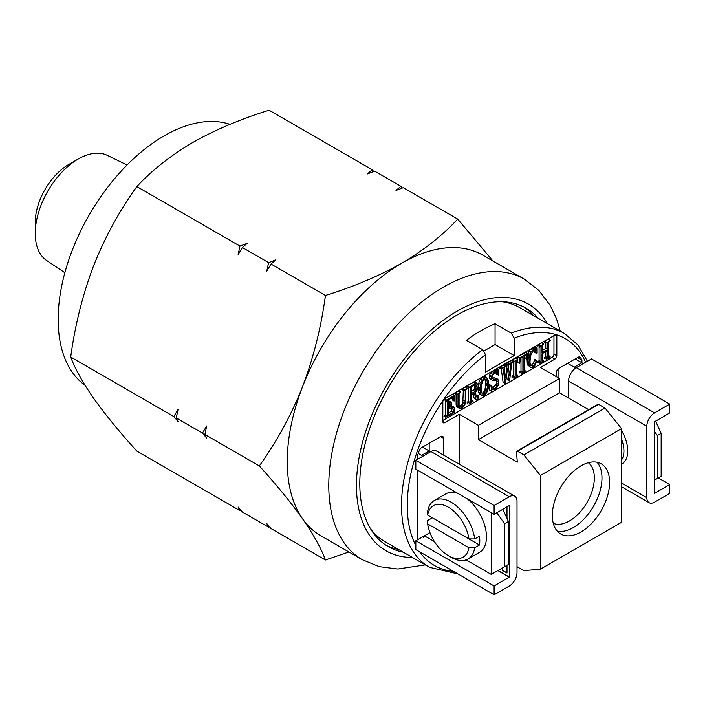 <?xml version="1.0" encoding="UTF-8"?>
<svg xmlns="http://www.w3.org/2000/svg" width="705" height="705" viewBox="0 0 705 705"><rect width="100%" height="100%" fill="white"/><g stroke="black" fill="none" stroke-linecap="round" stroke-linejoin="round"><path stroke-width="1.06" d="M229.971 124.353A149.848 86.512 120 0 0 164.115 135.871A149.848 86.512 120 0 0 67.416 264.031A149.848 86.512 120 0 0 85.049 385.318M35.25 233.425L35.25 222.401A47.253 27.284 120 0 1 68.658 164.529L78.202 159.022A60.745 35.074 120 0 0 35.25 233.425A60.745 35.074 120 0 0 46.662 260.506L64.86 272.729M348.904 551.971L325.437 559.99C321.198 548.42 313.584 534.707 302.604 518.862C291.05 502.656 276.616 485.014 259.308 465.908C276.651 441.868 291.086 415.421 302.604 386.587C313.602 357.373 321.216 326.997 325.437 295.457C353.372 286.856 378.832 276.096 401.806 263.176A161.991 93.527 120 0 0 302.604 386.587A161.991 93.527 120 0 0 302.604 518.862A161.991 93.527 120 0 0 320.81 535.738L362.326 559.717L379.29 566.644L397.805 569.005L425.265 564.872M538.232 318.334A137.695 79.498 120 0 0 526.018 308.164A137.695 79.498 120 0 0 457.166 314.985A137.695 79.498 120 0 0 367.217 436.325A137.695 79.498 120 0 0 388.323 546.666A137.695 79.498 120 0 0 403.234 552.156M533.456 315.584A137.695 79.498 120 0 0 523.586 306.86M269.53 526.82L268.596 527.173L266.772 523.559L271.02 528.574L325.437 559.99M206.697 425.979L204.882 434.492L206.697 438.105L202.458 433.09L206.697 425.979M176.241 417.95L178.065 421.564L173.818 416.558L178.065 409.438L176.241 417.95L202.458 433.09M275.867 259.837L271.02 264.04L266.772 271.152L268.596 262.639L275.867 259.837M242.379 247.499L238.131 254.62L239.956 246.107L247.226 243.304L242.379 247.499L268.596 262.639M560.255 331.05L556.404 318.431L550.138 305.256L538.823 290.381L524.326 279.127L482.802 255.157A161.991 93.527 120 0 0 401.806 263.176C423.943 250.099 442.581 235.408 457.704 219.088L403.286 187.671L396.007 190.473L400.863 186.27L402.352 188.024M400.863 186.27L374.646 171.139L367.375 173.941L372.222 169.738L373.712 171.491M385.979 545.212A137.695 79.498 120 0 0 398.466 549.407M457.704 219.088L492.892 260.982M372.222 169.738L269.116 110.209C240.863 118.942 215.413 129.702 192.756 142.489C170.372 155.752 151.734 170.451 136.849 186.578C119.497 210.619 105.071 237.056 93.553 265.891C82.556 295.113 74.942 325.49 70.711 357.03C74.959 368.6 82.573 382.313 93.553 398.166C105.098 414.364 119.533 432.015 136.849 451.112L239.956 510.64L238.131 507.027L242.379 512.041L268.596 527.173M127.05 165.005L107.363 155.364A60.745 35.074 120 0 0 78.202 159.022L68.658 164.529M136.849 186.578L239.956 246.107M271.02 264.04L325.437 295.457M70.711 357.03L173.818 416.558M204.882 434.492L259.308 465.908M240.89 510.288L239.956 510.64M580.973 531.958A40.502 23.38 120 0 0 607.437 496.276A40.502 23.38 120 0 0 601.224 463.82A40.502 23.38 120 0 0 580.973 465.829A40.502 23.38 120 0 0 554.518 501.511A40.502 23.38 120 0 0 560.722 533.967A40.502 23.38 120 0 0 580.973 531.958M557.267 531.129A40.502 23.38 120 0 0 573.341 527.551A40.502 23.38 120 0 0 598.642 495.368A40.502 23.38 120 0 0 597.047 462.242M588.296 462.7A35.1 20.269 -60 0 1 592.094 491.173A35.1 20.269 -60 0 1 569.517 520.942A35.1 20.269 -60 0 1 553.293 523.33M484.062 350.931L495.069 344.578L495.069 323.78L511.292 333.148A134.999 77.938 -60 0 1 564.467 333.483L519.603 307.583A134.999 77.938 120 0 0 502.101 301.731M495.069 323.78A134.999 77.938 120 0 0 480.748 330.804A134.999 77.938 120 0 0 466.428 340.312L482.652 349.689L485.516 354.685L485.516 372.134L514.157 355.602L514.157 338.153L511.292 333.148M475.144 391.39L476.994 387.6L476.536 385.124L475.17 384.569L471.381 386.754L471.381 393.557L475.144 391.39L473.231 390.288L474.606 388.147L474.906 384.719M476.078 390.165L474.165 389.063M471.381 391.354L473.231 390.288M476.994 386.252L475.082 385.15M476.536 385.124L475.734 384.666M477.699 397.814L478.651 396.087L477.884 399.197L476.677 399.894L475.972 399.338L474.447 393.452L471.381 394.606L471.381 401.912L473.046 401.471L468.851 404.018L470.297 402.537L470.297 387.256L468.851 387.538L475.373 383.317L473.469 382.216L475.038 382.128L476.941 383.229L478.149 385.221L478.149 387.089L477.021 390.394L475.055 392.447L477.082 397.594L477.699 397.814L477.029 397.426M475.373 383.317L476.941 383.229M476.236 385.82L474.941 389.512M476.994 386.419L476.236 385.988M474.165 393.416L474.421 394.201M478.342 395.902L476.747 394.985L476.642 396.254M478.008 396.642L476.747 395.919M475.84 398.81L473.927 397.708L473.037 393.646M474.879 394.465L473.249 393.522M473.046 401.471L471.381 400.308M472.597 401.207L471.381 400.502M470.297 402.537L468.384 401.436L468.384 386.499M469.125 386.93L467.212 385.829L473.469 382.216M495.069 344.578L514.157 355.602M370.795 529.173A134.999 77.938 120 0 0 384.613 541.405L429.477 567.305A134.999 77.938 -60 0 1 406.283 468.349A134.999 77.938 -60 0 1 482.652 349.689M583.017 363.789A2.697 1.56 -120 0 0 581.933 362.767L581.933 360.167A128.248 74.043 120 0 0 580.523 357.664A4.054 2.335 120 0 0 579.995 357.135A4.054 2.335 120 0 0 577.968 357.338L559.021 368.283A4.054 2.335 120 0 0 556.157 373.236L556.157 376.549M577.501 357.611L581.933 360.167M579.281 356.95L580.523 357.664M558.069 369.023L558.069 377.651M422.515 447.085L429.195 450.944L429.195 443.233M443.515 455.077L443.515 438.272A4.054 2.335 120 0 0 442.678 436.413A4.054 2.335 120 0 0 440.651 436.615L421.705 447.56A4.054 2.335 120 0 0 419.158 450.83A128.248 74.043 120 0 0 417.748 454.954L417.748 459.211M417.748 470.235L417.748 539.678M588.693 409.658L559.497 392.808L559.497 378.479L540.409 367.455L554.914 359.074A2.697 1.56 120 0 0 556.827 355.769L556.827 336.206A2.697 1.56 120 0 0 556.263 334.963A2.697 1.56 120 0 0 554.914 335.095L444.758 398.695A2.697 1.56 120 0 0 442.846 402.009L442.846 421.572A2.697 1.56 120 0 0 443.41 422.806A2.697 1.56 120 0 0 444.758 422.674L459.272 414.293L459.272 464.172M442.846 420.471L552.05 357.426A2.697 1.56 120 0 0 553.963 354.113L553.963 335.65M517.021 566.538A1.348 0.775 -120 0 0 517.496 566.961L523.877 570.636L540.409 569.164L621.546 522.317L621.546 428.622L540.409 475.47L523.877 454.901L517.496 451.218A1.348 0.775 -120 0 0 516.818 451.156A1.348 0.775 -120 0 0 516.545 451.87L517.294 462.127L478.36 439.647L478.36 425.318L459.272 414.293M621.546 428.622L605.013 408.054L523.877 454.901M605.013 408.054L598.633 404.379A1.348 0.775 -120 0 0 597.963 404.309L516.818 451.156M517.021 555.663L517.021 559.232M540.409 475.47L540.409 569.164M559.497 392.808L478.36 439.647M559.497 378.479L478.36 425.318M450.953 405.357L450.953 402.608L451.491 402.344L451.315 409.314L450.953 406.397L448.415 407.86L448.415 415.166L453.562 412.196L454.381 407.358L454.672 412.258L445.886 417.272L447.331 415.791L447.331 400.555L446.133 401.242L446.15 400.193L454.461 395.417L454.672 400.74L454.029 401.11L453.544 396.968L448.415 399.929L448.415 406.811L450.953 405.357L449.041 404.256L449.041 401.506L449.587 401.374M450.953 402.608L449.041 401.506M451.068 402.229L449.164 401.127M449.587 404.564L449.587 406.142M449.587 407.19L449.314 408.265L449.041 407.499M451.156 402.15L449.587 401.242M450.953 408.521L449.587 407.728M448.415 412.963L451.649 411.094L452.469 406.256L454.646 407.455M453.562 412.196L451.649 411.094M454.046 407.816L452.134 406.714M454.452 407.34L452.733 406.353M454.346 407.375L452.769 406.468L452.769 407.076M445.886 417.272L443.983 416.17L445.428 414.69L445.428 399.77M446.15 416.479L444.238 415.377M447.331 415.791L445.428 414.69M446.15 400.193L444.238 399.092L452.548 394.315L454.672 395.637M461.458 407.64L463.811 405.578L465.229 401.224L465.229 390.217L463.943 390.967L463.678 390.552L467.371 388.34L465.776 389.909L465.238 403.947L462.462 408.098L459.713 408.891L458.576 407.816L458.003 405.604L458.003 394.395L456.805 395.082L456.558 394.668L460.753 392.165L459.087 393.769L459.087 404.82L459.572 406.644L461.458 407.64L459.545 406.538L461.907 404.476L462.833 402.555L463.326 390.35M462.41 407.093L460.497 405.992M463.811 405.578L461.907 404.476M464.745 403.657L462.833 402.555M465.229 401.224L463.326 400.123M463.678 390.552L461.775 389.451L462.048 388.808L465.247 386.983L467.371 388.34M463.961 389.909L462.048 388.808M458.462 407.455L456.549 406.353L456.091 404.503L456.091 394.403M458.003 405.604L456.091 404.503M456.814 394.033L454.91 392.932L458.849 391.063M460.541 391.883L458.629 390.781M456.558 394.668L454.646 393.566L454.91 392.932M483.93 394.659L485.745 392.941L487.137 389.327L485.234 388.226L485.745 382.744L484.811 378.911L483.048 380.585L481.656 384.225L481.145 387.512L481.638 392.412L483.031 394.5L483.93 394.659L482.141 393.628M487.137 389.327L487.649 386.067L485.745 384.965M480.061 389.028L479.233 388.552L479.523 390.156M479.233 387.503L479.233 388.552M482.079 393.531L483.833 391.839L485.234 388.226M487.649 386.067L487.649 383.846L485.745 382.744M487.649 383.846L487.173 381.105L485.26 380.004M486.424 379.687L486.617 380.788M488.221 380.136L488.732 385.573L487.701 390.993L484.978 395.1L482.158 395.84L479.18 393.654L478.651 392.297L478.149 386.869L479.18 381.484L480.352 379.043L483.084 376.69L484.635 376.593L486.547 377.695L488.221 380.136M486.829 383.37L486.679 385.503M487.649 384.948L486.829 384.472M481.092 394.756L480.563 393.399L478.651 392.297M480.563 393.399L480.061 390.464L478.149 389.363M480.061 390.464L480.061 387.979L478.149 386.869M480.061 387.979L480.59 384.472L478.686 383.37M480.59 384.472L481.092 382.586L479.18 381.484M481.092 382.586L482.141 380.33L480.237 379.228M482.141 380.33L484.987 377.792L483.084 376.69M484.987 377.792L486.547 377.695M483.85 378.426L481.938 377.325M487.173 381.105L486.688 379.933L484.828 378.902M482.264 380.145L480.352 379.043M498.259 370.389L498.858 370.178L498.541 375.774L496.849 372.742L495.483 372.839L492.68 375.139L491.808 378.109L493.712 379.131L497.721 379.131L498.849 381.052L498.814 384.613L496.126 388.666L494.469 389.618L492.213 389.292L491.279 391.196L491.526 385.908L493.28 388.631L494.646 388.473L497.448 386.155L498.32 384.313L496.408 383.212L496.408 380.603L492.425 380.585L491.27 378.629L492.363 374.381L495.659 371.614L493.747 370.504L495.298 370.477L497.915 372.363L498.259 370.389L496.346 369.279L496.946 369.032M495.659 371.614L497.201 371.579M498.532 369.949L496.62 368.847M496.954 369.632L496.954 371.429M496.954 372.839L496.417 374.707L495.915 372.813M498.021 374.716L496.954 374.099M490.151 375.351L489.904 376.073M491.297 376.699L489.904 375.888M491.808 378.03L494.769 377.836L497.721 379.131M493.712 379.131L491.808 378.039M496.681 378.938L494.769 377.836M496.576 380.63L498.32 381.643L498.32 384.313L496.91 383.511L496.029 385.335M491.27 391.046L489.358 389.944L489.358 385.274L490.019 385.036M491.27 386.375L489.358 385.274M491.526 385.908L489.614 384.807M491.693 385.846L489.966 384.851M494.646 388.473L492.742 387.371L495.545 385.053L496.408 383.212M496.108 387.635L494.196 386.534M497.448 386.155L495.545 385.053M491.27 378.629L489.358 377.527L489.358 375.765L490.565 373.121L493.747 370.504M491.27 376.867L489.358 375.765M491.535 376.144L489.631 375.042M492.363 374.381L490.46 373.271M498.32 381.643L496.417 380.603M492.469 374.223L490.565 373.121M494.002 372.566L492.099 371.464M505.626 377.475L507.027 365.313L507.944 364.511L508.164 364.943L509.592 376.021L511.01 363.789L509.786 364.503L509.706 363.568L513.09 361.568L513.17 362.493L511.724 363.375L509.574 380.859L509.08 380.77L507.362 368.169L505.362 383.335L502.991 368.424L501.652 369.191L501.652 368.151L505.591 366.3L504.146 367.754L505.379 377.334M504.436 370.099L504.745 367.402M504.939 365.772L505.115 364.212L506.04 363.41L506.401 364.952M507.027 365.313L505.115 364.212M507.688 364.661L506.252 363.842M508.516 367.693L509.054 363.031M509.786 363.454L507.882 362.352L511.416 360.731M513.09 361.568L511.178 360.466M509.08 380.77L507.168 379.669L506.542 375.06M504.974 383.185L503.062 382.084L501.308 369.05M501.264 368.724L501.149 367.86M501.431 369.067L499.748 368.089L499.748 367.049L503.687 365.199M499.748 368.089L501.652 369.191M501.652 368.151L499.748 367.049M505.379 366.027L503.467 364.926M513.945 377.334L515.135 376.646L515.135 361.409L513.936 362.106L513.689 361.7L517.884 359.197L516.219 360.784L516.219 376.021L517.602 375.227L517.611 376.267L513.901 378.409L513.945 377.334L512.041 376.232L513.222 375.545L513.222 362.388M515.135 376.646L513.222 375.545M513.222 361.427L513.222 360.634M512.024 360.995L512.041 359.947L515.981 358.096M513.734 361.982L513.293 361.736M513.936 362.106L511.777 360.599M513.945 361.048L512.041 359.947M517.673 358.924L515.76 357.823M526.935 358.995L526.468 354.862L523.991 356.298L523.991 371.535L525.269 370.795L525.481 371.517L521.321 373.694L522.907 372.161L522.907 356.924L520.413 358.36L519.682 363.568L519.294 358.307L527.34 353.346L527.305 359.171L525.022 357.893L524.793 355.831M525.269 370.795L523.991 370.055M521.585 372.919L519.682 371.817L520.995 371.059L520.995 358.025M522.907 372.161L520.995 371.059M519.294 363.313L517.382 362.211L517.382 360.114M517.382 358.757L517.646 356.712L525.657 352.474M519.294 358.307L517.382 357.206M519.55 357.814L517.646 356.712M527.34 353.346L525.428 352.236M535.439 349.521L536.179 350.244L537.104 347.9L537.148 353.117L536.514 353.469L535.086 350.588L532.777 351.222L530.424 356.245L529.957 362.37L530.936 365.428L532.786 366.459L535.104 364.494L536.576 360.837L537.148 360.907L534.549 366.151L532.654 367.578L530.997 367.64L529.913 366.574L528.873 363.154L529.446 356.219L531.121 351.936L532.716 350.209L535.439 349.521L533.535 348.411L534.275 349.142L534.857 346.772L535.245 349.398M534.963 349.539L534.275 349.142M536.866 347.829L535.245 346.886M536.514 353.469L534.61 352.368L534.178 350.649M536.038 351.531L534.478 350.632M528.891 353.787L528.045 358.519M529.57 355.752L528.512 355.144M529.041 358.114L528.045 357.532M532.786 366.459L530.918 365.384M533.738 365.913L531.826 364.811L535.245 359.612M535.104 364.494L533.191 363.392M535.245 359.806L534.69 361.788L536.064 362.582L534.152 361.489M536.576 360.837L534.663 359.735M536.902 360.493L534.998 359.391M529.385 365.164L527.472 364.062L526.961 359.127M528.873 363.154L526.961 362.053M528.873 358.995L527.569 358.246M529.931 354.386L528.027 353.284L529.085 351.019L530.812 349.107L533.535 348.411M530.997 352.121L529.085 351.019M532.716 350.209L530.812 349.107M533.879 349.574L531.967 348.473M531.121 351.936L529.208 350.834M547.67 349.513L547.67 342.621L546.155 342.965L550.358 340.427L548.763 341.995L548.763 357.232L550.111 356.448L550.067 357.523L546.155 359.356L547.67 357.858L547.67 350.552L542.066 353.787L542.066 361.101L543.74 360.652L543.458 361.339L539.537 363.207L540.982 361.727L540.982 346.481L539.783 347.177L539.801 346.12L537.889 345.018L541.616 342.868L543.74 344.26L542.066 345.855L542.066 352.747L547.67 349.513L545.767 348.411L545.767 341.943M539.801 346.12L543.74 344.26M542.066 350.544L545.767 348.411M546.401 342.313L544.498 341.211L548.446 339.325M550.147 340.18L548.234 339.079M550.111 356.448L548.763 355.673M546.401 358.598L544.498 357.497L545.767 356.756L545.767 351.654M547.67 357.858L545.767 356.756M539.537 363.207L537.633 362.106L539.078 360.625L539.078 345.706M539.801 362.405L537.889 361.304M540.982 361.727L539.078 360.625M538.796 345.547L537.88 346.076L537.889 345.018M545.397 341.731L544.507 342.251L544.498 341.211M545.397 358.017L544.463 358.554L544.498 357.497M539.977 361.145L538.796 361.824M530.9 365.34L531.826 364.811M532.495 365.199L531.782 365.877M529.896 366.521L528.01 365.472L527.472 364.062M527.569 354.976L528.027 353.284M520.581 372.337L519.629 372.892L519.682 371.817M518.545 357.232L518.448 357.814M518.016 362.017L517.382 362.211M512.94 376.752L511.989 377.298L512.041 376.232M512.94 360.466L512.253 360.872M508.781 362.872L507.873 363.401L507.882 362.352M507.662 379.757L507.168 379.669M500.647 367.569L499.96 367.966M496.064 370.918L496.346 369.279M495.183 371.879L493.077 372.029M493.641 387.891L492.927 388.314M489.957 389.803L489.358 389.944M492.266 387.424L492.742 387.371M491.685 379.687L490.107 379.114L489.358 377.527M486.106 388.728L484.696 392.192L482.925 394.086M481.03 394.721L479.18 393.654M462.26 389.733L461.775 389.451M461.14 406.362L460.453 407.058M459.369 407.684L457.801 407.79L456.549 406.353M455.13 393.848L454.646 393.566M445.146 399.612L444.229 400.14L444.238 399.092M452.769 397.417L452.513 400.149L451.879 397.928M448.415 404.608L449.041 404.256M449.041 406.459L449.041 405.296L448.415 405.657M446.327 415.21L445.146 415.897M468.076 386.322L467.186 386.807L467.212 385.829M476.095 395.611L476.747 394.985M475.285 398.492L474.641 398.801L473.927 397.708M469.292 401.956L467.151 403.189L467.203 402.114L468.384 401.436M575.412 368.239A2.697 1.56 -120 0 0 574.293 367.182L581.933 362.767L575.245 358.907M574.293 367.182L567.613 363.322M661.158 476.298L654.478 480.158L661.158 476.298L661.158 433.311L655.588 421.096M654.478 431.504L657.342 435.514L657.342 478.501M657.342 435.514L661.158 433.311M418.25 453.447L421.564 455.36A2.697 1.56 60 0 1 422.656 456.382M421.564 455.36L429.195 450.944A2.697 1.56 60 0 1 430.288 451.967M502.859 509.274L508.428 521.488L504.613 523.692L496.813 512.764M508.428 521.488L508.428 564.476L498.884 569.992L491.244 574.399L504.613 566.679L504.613 523.692M466.084 559.876L491.244 574.399L491.244 512.667M434.403 541.581L425.379 536.373A2.697 1.56 -120 0 0 423.476 537.474M508.428 564.476L504.613 566.679M654.478 493.271L654.478 421.846L669.75 412.918L669.75 404.106L654.575 412.866A10.936 6.31 120 0 0 646.837 426.261L646.837 497.686A10.936 6.31 120 0 0 649.102 502.691A10.936 6.31 120 0 0 654.575 502.145L669.75 493.385L669.75 484.564L658.294 477.955M654.575 493.333L669.75 484.564M568.565 398.043L568.565 381.061A10.936 6.31 120 0 1 576.302 367.675L591.477 358.907L669.75 404.106M502.321 568.001L502.321 570.213L507.001 572.909M415.835 549.6L415.835 540.779L494.108 585.97L494.108 594.791L415.835 549.6M494.108 505.503L415.835 460.312L415.835 469.133L494.108 514.324L494.108 505.503L509.283 496.743A10.936 6.31 -60 0 1 514.756 496.205A10.936 6.31 -60 0 1 517.021 501.211L517.021 572.636A10.936 6.31 -60 0 1 509.283 586.022L494.108 594.791M429.953 532.627L415.835 540.779M509.38 505.617L509.38 577.042L494.108 585.97M509.283 577.21L497.836 570.592M502.224 568.063L502.224 570.266L507.001 573.015L507.001 565.304M507.001 506.886L507.001 518.351M509.38 577.042L498.021 570.486M415.835 460.312L431.011 451.552A10.936 6.31 -60 0 1 436.483 451.015L514.756 496.205M494.108 514.324L509.283 505.564M655.879 421.731A29.698 17.149 -120 0 0 655.632 421.07M474.712 547.767A33.752 19.484 60 0 1 468.032 558.986A33.752 19.484 60 0 1 451.156 557.311L448.292 555.655A29.698 17.149 60 0 1 427.644 523.894L427.6 520.563L432.368 517.814L479.488 545.009L474.712 547.767L468.94 547.741A29.698 17.149 60 0 1 448.292 555.655M467.353 498.876A33.752 19.484 60 0 1 485.463 528.389A33.752 19.484 60 0 1 479.479 552.367L468.032 558.986M427.644 515.082L427.6 511.751A33.752 19.484 60 0 1 434.28 500.532A33.752 19.484 60 0 1 451.156 502.198A33.752 19.484 60 0 1 474.712 538.946L468.94 538.92L427.644 515.082A29.698 17.149 60 0 1 448.292 507.159A29.698 17.149 60 0 1 468.94 538.92M479.488 545.009A33.752 19.484 60 0 0 479.488 536.197L474.712 538.946M468.94 547.741L427.644 523.894M434.28 500.532L445.736 493.914A33.752 19.484 60 0 1 457.862 493.394M524.326 279.127A161.991 93.527 120 0 0 443.33 287.155A161.991 93.527 120 0 0 337.501 429.909A161.991 93.527 120 0 0 362.326 559.717M547.362 323.604A142.419 82.229 120 0 0 457.166 311.125A142.419 82.229 120 0 0 359.127 457.448A142.419 82.229 120 0 0 412.363 557.426M485.516 354.685A130.945 75.602 120 0 0 415.835 545.52M419.642 551.795A130.945 75.602 120 0 0 453.553 571.376M585.626 362.291A130.945 75.602 120 0 0 514.157 338.153M440.651 436.615L443.515 438.272M554.914 335.095L556.827 336.206M553.963 354.113L556.827 355.769M552.05 357.426L554.914 359.074M598.633 404.379L517.496 451.218M442.846 421.572L444.758 422.674M621.546 430.623A28.35 16.365 60 0 1 627.75 450.944A28.35 16.365 60 0 1 621.546 464.11M621.546 459.951A25.653 14.805 -120 0 0 623.934 450.944A25.653 14.805 -120 0 0 621.546 439.189M621.546 483.075L646.837 497.686M576.302 367.675L654.575 412.866M568.565 381.061L646.837 426.261M509.283 496.743L431.011 451.552M471.019 400.035L472.923 401.136M457.994 573.932L429.477 567.305M587.415 361.251L577.906 344.939L564.467 333.483M452.672 406.247L454.575 407.349M465.362 387.001L467.265 388.102M499.607 368.063L501.519 369.164M513.311 361.788L513.813 362.079M541.713 342.886L543.625 343.987M452.645 394.324L454.558 395.426M621.546 486.776L649.102 502.691"/></g></svg>
